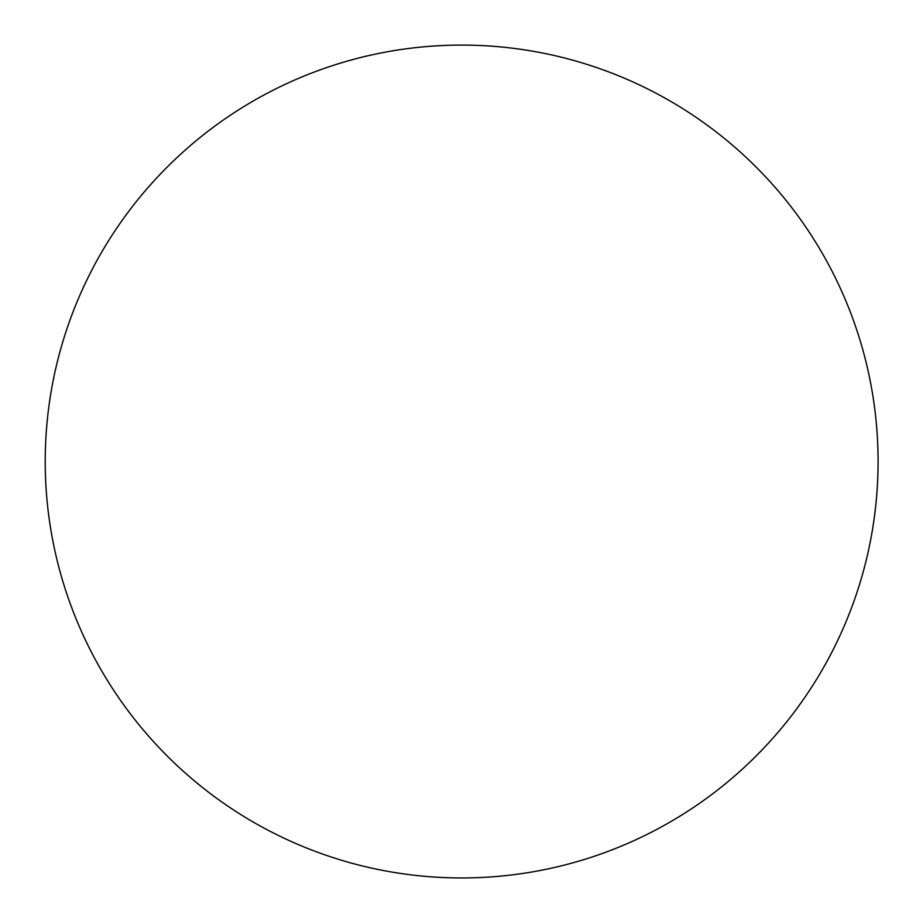 <?xml version="1.0" encoding="UTF-8"?>
<svg xmlns="http://www.w3.org/2000/svg" width="923" height="923" viewBox="0 0 923 923"><rect width="100%" height="100%" fill="white"/><g stroke="black" fill="none" stroke-linecap="round" stroke-linejoin="round"><path stroke-width="1.38" d="M538.201 52.184A416.435 416.435 0 0 0 275.804 834.184A416.435 416.435 0 0 0 870.989 538.074A416.435 416.435 0 0 0 538.201 52.184"/></g></svg>
